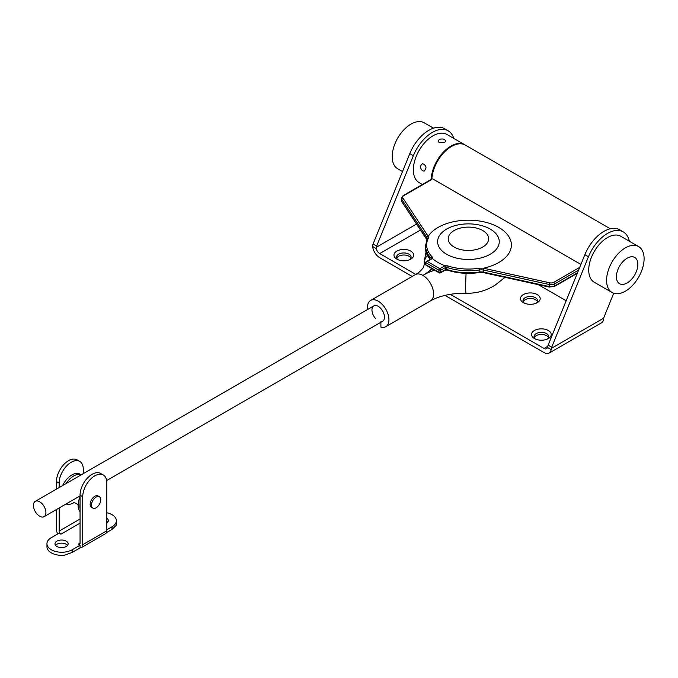 <?xml version="1.0" encoding="UTF-8"?>
<svg xmlns="http://www.w3.org/2000/svg" width="678" height="678" viewBox="0 0 678 678"><rect width="100%" height="100%" fill="white"/><g stroke="black" fill="none" stroke-linecap="round" stroke-linejoin="round"><path stroke-width="1.02" d="M396.715 258.208A7.331 4.229 180 0 1 403.817 255.013A7.331 4.229 180 0 1 410.927 258.208M534.272 337.627A7.331 4.229 180 0 1 541.375 334.432A7.331 4.229 180 0 1 548.485 337.627M523.221 301.718A7.331 4.229 180 0 1 530.332 298.515A7.331 4.229 180 0 1 537.434 301.718M629.311 241.215A31.578 18.23 120 0 0 623.268 231.893A31.578 18.23 120 0 0 588.436 256.767L551.731 347.161A5.051 2.915 120 0 0 551.35 348.373L551.129 349.577A10.102 5.831 60 0 1 549.112 353.085A10.102 5.831 60 0 1 544.061 352.585L444.963 295.371M412.182 276.446L379.705 257.691A10.102 5.831 60 0 1 372.629 246.521L372.705 245.233A5.051 2.915 -60 0 1 373.078 244.021L409.783 153.626A31.578 18.23 -60 0 1 444.624 128.744L448.192 130.812A31.578 18.23 -60 0 1 453.802 138.422M551.35 348.373L603.717 318.135L603.505 319.338A10.102 5.831 60 0 1 601.479 322.847L549.112 353.085M551.129 349.577L547.485 347.475L547.773 346.314A5.051 2.915 -60 0 1 548.155 345.102L551.731 347.161M547.485 347.475A5.051 2.915 60 0 1 546.587 348.704A5.051 2.915 60 0 1 544.061 348.458L450.285 294.32M410.783 251.089A9.856 5.687 180 0 1 410.783 259.14A9.856 5.687 180 0 1 396.85 259.14A9.856 5.687 180 0 1 396.85 251.089A9.856 5.687 180 0 1 410.783 251.089M537.298 294.599A9.856 5.687 180 0 1 537.298 302.642A9.856 5.687 180 0 1 523.365 302.642A9.856 5.687 180 0 1 523.365 294.599A9.856 5.687 180 0 1 537.298 294.599M548.341 330.508A9.856 5.687 180 0 1 548.341 338.551A9.856 5.687 180 0 1 534.408 338.551A9.856 5.687 180 0 1 534.408 330.508A9.856 5.687 180 0 1 548.341 330.508M566.164 300.744L538.332 284.675M415.75 274.378L379.705 253.564A5.051 2.915 60 0 1 376.273 248.623L372.629 246.521M373.078 244.021L376.654 246.08A5.051 2.915 120 0 0 376.273 247.292L376.273 248.623M603.717 318.135A5.051 2.915 -60 0 1 604.098 316.923L613.709 293.26M623.268 231.893L619.692 229.825A31.578 18.23 120 0 0 584.86 254.699L548.155 345.102M376.654 246.08L413.36 155.686A31.578 18.23 -60 0 1 448.192 130.812M536.273 303.159A7.331 4.229 0 0 0 537.654 300.685A7.331 4.229 0 0 0 535.51 297.693A7.331 4.229 0 0 0 527.526 296.778A7.331 4.229 0 0 0 523.001 300.685A7.331 4.229 0 0 0 524.391 303.159M547.315 339.068A7.331 4.229 0 0 0 548.705 336.593A7.331 4.229 0 0 0 546.561 333.601A7.331 4.229 0 0 0 538.578 332.686A7.331 4.229 0 0 0 534.052 336.593A7.331 4.229 0 0 0 535.434 339.068M409.758 259.649A7.331 4.229 0 0 0 411.148 257.174A7.331 4.229 0 0 0 409.004 254.182A7.331 4.229 0 0 0 401.012 253.267A7.331 4.229 0 0 0 396.494 257.174A7.331 4.229 0 0 0 397.876 259.649M612.081 292.523L594.216 282.209A26.527 15.314 -60 0 1 590.148 260.954A26.527 15.314 -60 0 1 607.48 237.58A26.527 15.314 -60 0 1 620.743 236.266L638.608 246.58A26.527 15.314 -60 0 1 638.608 277.209A26.527 15.314 -60 0 1 612.081 292.523A26.527 15.314 -60 0 1 608.013 271.268A26.527 15.314 -60 0 1 625.345 247.894A26.527 15.314 -60 0 1 638.608 246.58M627.125 258.208A15.162 8.755 -60 0 1 636.413 271.412A15.162 8.755 -60 0 1 617.844 282.133A15.162 8.755 -60 0 1 627.125 258.208M433.53 128.176L424.233 122.811A26.527 15.314 120 0 0 397.698 138.126A26.527 15.314 120 0 0 397.698 168.754L402.512 171.534M465.057 144.931A27.79 16.043 120 0 0 464.761 144.753A27.79 16.043 120 0 0 450.862 146.126A27.79 16.043 120 0 0 431.225 179.39M464.761 144.753L446.895 134.439A27.79 16.043 120 0 0 432.996 135.812A27.79 16.043 120 0 0 414.843 160.305A27.79 16.043 120 0 0 419.106 182.568L422.402 184.475M439.251 139.422C442.581 138.498 444.734 139.049 445.717 141.075L444.607 142.516L439.251 142.727L438.141 141.075L439.251 139.422M422.589 170.822C419.809 167.991 419.818 165.618 422.614 163.703C426.521 165.491 427.021 167.966 424.114 171.127L422.589 170.822M610.302 228.774L465.354 145.092A27.79 16.043 120 0 0 444.522 151.931A27.79 16.043 120 0 0 431.852 179.026M431.827 179.467L403.749 195.671A3.788 2.187 0 0 0 402.893 198.001L428.106 236.198A6.314 3.644 180 0 1 428.182 236.317L428.216 238.436A41.765 24.111 0 0 0 432.301 257.03L432.403 258.471A42.951 24.798 0 0 0 445.056 265.776L447.488 265.801A41.765 24.111 0 0 0 479.693 268.157L483.422 268.208A6.314 3.644 180 0 1 483.626 268.251L549.79 282.811A3.788 2.187 0 0 0 553.816 282.311L579.724 267.352M580.91 264.437L432.784 178.916M439.844 272.819A1.263 0.729 -60 0 1 439.217 272.878L426.081 265.293L425.555 264.564L426.081 261.776L427.343 261.471L439.844 268.691L444.471 266.022A2.526 1.458 180 0 1 445.056 265.776A1.263 0.492 -107.4 0 1 445.658 267.446A1.263 0.729 0 0 0 445.361 267.573L440.742 270.242L440.742 272.302L445.361 269.632L445.361 267.573A1.263 0.729 60 0 0 444.471 266.022M445.26 270.056A1.263 0.492 -107.4 0 0 445.429 270.073A1.263 0.492 -107.4 0 0 445.658 269.505L446.887 269.488A42.951 24.798 0 0 0 480.016 271.912L483.016 271.988A5.051 2.915 180 0 1 483.177 272.022L549.333 286.582L549.333 284.523L483.177 269.963L483.355 272.581L549.511 287.141L549.333 286.582A5.051 2.915 0 0 0 554.706 285.921L577.537 272.742M483.626 268.251L483.177 269.963A5.051 2.915 0 0 0 483.016 269.929L480.016 269.852A42.951 24.798 180 0 1 446.887 267.429L445.658 267.446M427.233 238.792L427.148 238.927A1.263 0.992 25.9 0 1 428.216 238.436M431.276 258.776L431.276 258.411A42.951 24.798 180 0 1 425.479 245.97L427.148 238.927A1.263 0.992 25.9 0 0 427.072 239.283L426.987 237.58A1.263 0.975 -30.7 0 1 428.182 236.317A42.951 24.798 180 0 1 498.796 227.435A42.951 24.798 180 0 1 483.422 268.208L483.016 269.929M483.27 272.514L483.016 271.988M483.626 272.378L479.871 272.463C468.413 274.209 457.497 273.404 447.124 270.056L445.099 270.208A1.263 0.729 -120 0 0 445.361 269.632A1.263 0.729 0 0 1 445.658 269.505M431.42 258.699A1.263 0.907 43.2 0 1 431.479 258.632L431.479 258.632A1.263 0.907 43.2 0 1 432.403 258.471A2.526 1.458 180 0 1 431.962 258.801L427.343 261.471M434.581 270.2A56.901 32.849 180 0 0 422.877 275.395A15.162 8.755 60 0 1 433.598 293.964A15.162 8.755 -120 0 1 430.454 300.905C437.191 297.015 445.827 294.574 456.362 293.582L465.998 293.252C476.651 293.498 486.457 290.709 495.415 284.913L505 277.344M380.892 322.219L380.892 327.093A15.162 8.755 -120 0 0 385.79 326.686A15.162 8.755 -120 0 0 388.935 319.745A15.162 8.755 -120 0 0 382.316 304.49A15.162 8.755 -120 0 0 370.637 300.43A15.162 8.755 -120 0 0 367.493 307.371A15.162 8.755 60 0 0 367.637 309.456M375.536 318.533A8.839 5.102 60 0 1 373.79 305.905A8.839 5.102 60 0 1 382.638 311.007A8.839 5.102 60 0 1 382.638 321.219A8.839 5.102 60 0 1 380.892 321.626M39.68 516.229A8.839 5.102 -120 0 0 44.095 516.67A8.839 5.102 -120 0 0 44.095 506.458A8.839 5.102 -120 0 0 35.256 501.356A8.839 5.102 -120 0 0 33.9 508.441A8.839 5.102 -120 0 0 39.68 516.229M80.055 523.145L60.935 534.179L59.147 533.145L51.291 537.688A14.78 8.534 0 0 0 46.96 543.722A14.78 8.534 0 0 0 56.088 551.604A14.78 8.534 0 0 0 72.19 549.756L80.055 545.214L80.055 547.883A6.314 3.644 -120 0 0 81.419 547.595A6.314 3.644 -120 0 0 82.733 544.697L106.844 530.772L106.844 482.812A17.052 9.848 120 0 0 103.319 475.007A17.052 9.848 120 0 0 90.174 479.575A17.052 9.848 120 0 0 82.733 496.737L82.733 544.697M106.471 532.62L112.031 529.416L116.082 525.442A14.78 8.534 0 0 0 116.362 523.814L116.362 520.721A14.78 8.534 0 0 0 106.844 512.746M106.844 529.747L112.031 526.755A14.78 8.534 0 0 0 116.362 520.721M46.96 543.722L46.96 546.815A14.78 8.534 0 0 0 64.563 555.189L72.19 552.417L80.055 547.883M106.844 523.009A6.568 3.788 0 0 0 108.327 520.619A6.568 3.788 0 0 0 106.844 518.221M80.055 545.214L78.267 544.18L80.055 543.154A2.526 1.458 60 0 1 79.529 544.307A2.526 1.458 60 0 1 78.267 544.18M56.918 546.502A6.568 3.788 0 0 0 64.071 547.324A6.568 3.788 0 0 0 68.131 543.824A6.568 3.788 0 0 0 61.562 540.027A6.568 3.788 0 0 0 54.994 543.824A6.568 3.788 0 0 0 56.918 546.502M107.751 522.162A6.568 3.788 0 0 0 106.844 521.314M67.554 545.366A6.568 3.788 0 0 0 61.562 543.129A6.568 3.788 0 0 0 55.562 545.366M106.844 530.772A6.314 3.644 60 0 1 105.539 533.671L81.419 547.595M103.319 475.007L100.641 473.464A17.052 9.848 120 0 0 87.496 478.032A17.052 9.848 120 0 0 80.055 495.194L80.055 543.154M99.412 496.72L98.073 495.949A6.568 3.788 120 0 0 93.013 497.711A6.568 3.788 120 0 0 90.149 504.322A6.568 3.788 120 0 0 91.505 507.33L92.844 508.102A6.568 3.788 120 0 0 97.903 506.339A6.568 3.788 120 0 0 100.776 499.728A6.568 3.788 120 0 0 99.412 496.72A6.568 3.788 120 0 0 94.352 498.483A6.568 3.788 120 0 0 91.488 505.093A6.568 3.788 120 0 0 92.844 508.102M83.267 473.634L83.267 469.201A17.052 9.848 120 0 0 79.733 461.396L77.055 459.845A17.052 9.848 120 0 0 63.91 464.413A17.052 9.848 120 0 0 56.469 481.575L56.469 489.109M56.469 509.525L56.469 529.535A6.314 3.644 -120 0 0 57.774 533.942M60.935 534.179A2.526 1.458 60 0 1 59.147 531.086L80.055 519.017M79.733 461.396A17.052 9.848 120 0 0 66.597 465.964A17.052 9.848 120 0 0 59.147 483.126L59.147 487.558M59.147 507.983L59.147 531.086M62.613 485.558A16.425 9.484 -60 0 1 80.046 474.159L81.199 474.829M80.055 508.67A16.425 9.484 -60 0 1 79.868 506.432A16.425 9.484 -60 0 1 80.055 503.991M80.055 511.729A16.425 9.484 -60 0 1 78.089 505.398A16.425 9.484 -60 0 1 79.216 498.966A16.425 9.484 -60 0 1 80.055 496.805M66.097 483.55A16.425 9.484 -60 0 1 81.148 474.863M73.953 502.627A16.425 9.484 -60 0 1 66.097 503.974M544.061 348.458L547.773 346.314M379.705 253.564L420.479 230.028M376.273 247.292L416.529 224.054M413.36 155.686L409.783 153.626M584.86 254.699L588.436 256.767M479.871 272.463L479.693 268.157M447.488 265.801A1.263 0.517 -71.5 0 0 446.887 267.429L446.887 269.488A1.263 0.517 -71.5 0 0 447.124 270.056M430.064 259.479L425.479 248.038A42.951 24.798 0 0 0 430.233 259.377M578.631 270.047L554.706 283.862L554.706 285.921A1.263 0.729 -120 0 1 554.443 286.497L549.79 286.938M426.928 239.41L426.928 237.486L401.707 199.29L401.707 201.358L426.894 239.495M490.228 229.088A30.824 17.797 180 0 1 486.762 255.979A30.824 17.797 180 0 1 441.209 250.021A30.824 17.797 180 0 1 458.159 224.893C465.006 223.528 471.854 223.528 478.702 224.893A30.824 17.797 180 0 1 490.228 229.088M482.719 230.528A20.213 11.67 180 0 1 473.659 250.055A20.213 11.67 180 0 1 448.904 235.766A20.213 11.67 180 0 1 482.719 230.528M425.555 264.564L438.954 272.302L438.954 270.242L425.555 262.505M402.893 198.001A1.263 0.966 -33.4 0 0 401.707 199.29A5.051 2.915 180 0 1 401.376 198.256L401.376 200.315A5.051 2.915 0 0 0 401.707 201.358A1.263 0.966 -33.4 0 0 401.834 201.79L426.826 239.639M553.816 282.311A1.263 0.729 -120 0 1 554.706 283.862A5.051 2.915 180 0 1 549.333 284.523L549.79 282.811M426.987 237.58A5.051 2.915 0 0 0 426.928 237.486A1.263 0.966 -33.4 0 1 428.106 236.198M439.844 268.691A1.263 0.729 60 0 1 440.742 270.242A1.263 0.729 0 0 1 438.954 270.242A1.263 0.729 -60 0 1 439.844 268.691M440.48 272.878A1.263 1.263 0 0 1 439.217 272.878A1.263 0.729 -60 0 1 438.954 272.302A1.263 0.729 0 0 0 440.742 272.302A1.263 0.729 60 0 1 440.48 272.878L445.099 270.208M426.081 261.776L431.335 258.742A1.263 0.729 60 0 1 431.962 258.801M431.276 258.411A1.263 0.89 -45.1 0 1 432.301 257.03M401.376 198.256L403.122 195.611A1.263 0.729 60 0 1 403.749 195.671M465.998 293.252A15.162 0.763 -87.9 0 1 465.693 286.947A15.162 0.763 92.1 0 1 466.083 273.327M370.637 300.43L415.292 274.649A15.162 8.755 -120 0 1 422.877 275.395A56.901 32.849 0 0 0 431.869 268.641M427.352 255.487A15.162 12.357 173.9 0 0 424.301 263.056A15.162 12.357 -6.1 0 0 424.36 264.132L424.216 261.471L426.03 252.106M112.031 526.755L112.031 529.416M72.19 549.756L72.19 552.417M82.733 496.737L80.055 495.194M56.469 481.575L59.147 483.126M425.479 248.038L425.479 245.97M577.309 273.302L554.443 286.497M401.834 201.79L401.376 200.315M403.122 195.611L432.132 178.865M430.454 300.905L385.79 326.686M415.292 274.649C418.445 273.005 421.174 270.581 423.479 267.386L424.36 264.132M44.095 516.67L80.055 495.915M106.675 480.541L382.638 321.219M35.256 501.356L373.79 305.905M73.394 502.652C75.529 502.779 77.182 503.737 78.351 505.517"/></g></svg>
